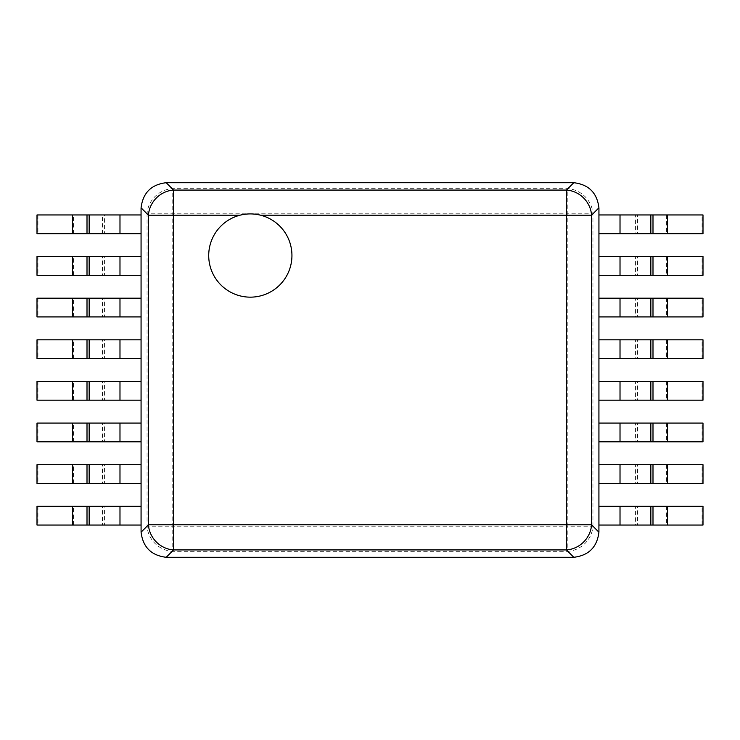 <?xml version="1.0" encoding="UTF-8"?>
<svg xmlns="http://www.w3.org/2000/svg" width="740" height="740" viewBox="0 0 740 740"><rect width="100%" height="100%" fill="white"/><g stroke="black" fill="none" stroke-linecap="round" stroke-linejoin="round"><path stroke-width="0.56" stroke-dasharray="3.7 2.78" d="M598.938 208.699L598.919 532.171C597.115 547.119 588.744 555.49 573.796 557.294L166.204 557.294C151.256 555.49 142.885 547.119 141.081 532.171L147.047 526.196L172.179 526.196L172.179 213.804L147.047 213.804A26.011 24.328 135 0 1 172.179 188.672L567.821 188.672A26.011 24.328 -135 0 1 592.953 213.804L567.821 213.804L567.821 188.672L573.796 182.706C588.744 184.51 597.115 192.881 598.919 207.829L598.938 208.708M141.062 208.708L141.081 207.829C142.885 192.881 151.256 184.51 166.204 182.706L573.796 182.706M141.062 208.699L141.081 532.171M166.204 182.706L172.179 188.672L172.179 213.804L567.821 213.804L567.821 526.196L592.953 526.196A26.011 24.328 -45 0 1 567.821 551.328L567.821 526.196L172.179 526.196L172.179 551.328A26.011 24.328 45 0 1 147.047 526.196L147.047 213.804L141.081 207.829M260.341 215.127A41.625 41.625 0 0 1 250.324 297.156A41.625 41.625 0 0 1 240.315 215.127M246.864 214.054A41.625 41.625 0 0 1 253.792 214.054M37 214.952L104.571 214.952L104.571 233.674M141.062 233.674L141.062 214.952L104.571 214.952M37 233.683L141.062 233.683M37.953 214.952L37.953 233.674M37 256.577L104.571 256.577L104.571 275.298L141.062 275.298L141.062 256.577L104.571 256.577M104.571 275.298L102.425 275.298L102.425 256.577M37.953 256.577L37.953 275.298L102.425 275.298M37 275.298L37.953 275.298M37 298.202L104.571 298.202L104.571 316.924L141.062 316.924L141.062 298.202L104.571 298.202M104.571 316.924L102.425 316.924L102.425 298.202M37.953 298.202L37.953 316.924L102.425 316.924M37 316.924L37.953 316.924M37 339.827L104.571 339.827L104.571 358.549L141.062 358.549L141.062 339.827L104.571 339.827M104.571 358.549L102.425 358.549L102.425 339.827M37.953 339.827L37.953 358.549L102.425 358.549M37 358.549L37.953 358.549M37 381.452L104.571 381.452L104.571 400.174L141.062 400.174L141.062 381.452L104.571 381.452M104.571 400.174L102.425 400.174L102.425 381.452M37.953 381.452L37.953 400.174L102.425 400.174M37 400.174L37.953 400.174M37 423.077L104.571 423.077L104.571 441.799L141.062 441.799L141.062 423.077L104.571 423.077M104.571 441.799L102.425 441.799L102.425 423.077M37.953 423.077L37.953 441.799L102.425 441.799M37 441.799L37.953 441.799M37 464.702L104.571 464.702L104.571 483.424L141.062 483.424L141.062 464.702L104.571 464.702M104.571 483.424L102.425 483.424L102.425 464.702M37.953 464.702L37.953 483.424L102.425 483.424M37 483.424L37.953 483.424M37 506.327L104.571 506.327L104.571 525.048L141.062 525.048L141.062 506.327L104.571 506.327M104.571 525.048L102.425 525.048L102.425 506.327M37.953 506.327L37.953 525.048L102.425 525.048M37 525.048L37.953 525.048M703 525.048L635.429 525.048L635.429 506.327L598.938 506.327L598.938 525.048L635.429 525.048M635.429 506.327L637.575 506.327L637.575 525.048M702.047 525.048L702.047 506.327L637.575 506.327M703 506.327L702.047 506.327M703 483.424L635.429 483.424L635.429 464.702L598.938 464.702L598.938 483.424L635.429 483.424M635.429 464.702L637.575 464.702L637.575 483.424M702.047 483.424L702.047 464.702L637.575 464.702M703 464.702L702.047 464.702M703 441.799L635.429 441.799L635.429 423.077L598.938 423.077L598.938 441.799L635.429 441.799M635.429 423.077L637.575 423.077L637.575 441.799M702.047 441.799L702.047 423.077L637.575 423.077M703 423.077L702.047 423.077M703 400.174L635.429 400.174L635.429 381.452L598.938 381.452L598.938 400.174L635.429 400.174M635.429 381.452L637.575 381.452L637.575 400.174M702.047 400.174L702.047 381.452L637.575 381.452M703 381.452L702.047 381.452M703 358.549L635.429 358.549L635.429 339.827L598.938 339.827L598.938 358.549L635.429 358.549M635.429 339.827L637.575 339.827L637.575 358.549M702.047 358.549L702.047 339.827L637.575 339.827M703 339.827L702.047 339.827M703 316.924L635.429 316.924L635.429 298.202L598.938 298.202L598.938 316.924L635.429 316.924M635.429 298.202L637.575 298.202L637.575 316.924M702.047 316.924L702.047 298.202L637.575 298.202M703 298.202L702.047 298.202M703 275.298L635.429 275.298L635.429 256.577L598.938 256.577L598.938 275.298L635.429 275.298M635.429 256.577L637.575 256.577L637.575 275.298M702.047 275.298L702.047 256.577L637.575 256.577M703 256.577L702.047 256.577M703 233.683L635.429 233.683L635.429 214.952L598.938 214.952L598.938 233.683L635.429 233.683M635.429 214.952L637.575 214.952L637.575 233.674M702.047 233.683L702.047 214.952L637.575 214.952M703 214.952L702.047 214.952M598.919 207.829L592.953 213.804L592.953 526.196L598.919 532.171M573.796 557.294L567.821 551.328L172.179 551.328L166.204 557.294M119.982 214.952L119.982 233.674M102.425 233.683L102.425 214.952M73.501 233.683L73.501 214.952M119.982 256.577L119.982 275.298M73.501 275.298L73.501 256.577M119.982 298.202L119.982 316.924M73.501 316.924L73.501 298.202M119.982 339.827L119.982 358.549M73.501 358.549L73.501 339.827M119.982 381.452L119.982 400.174M73.501 400.174L73.501 381.452M119.982 423.077L119.982 441.799M73.501 441.799L73.501 423.077M119.982 464.702L119.982 483.424M73.501 483.424L73.501 464.702M119.982 506.327L119.982 525.048M73.501 525.048L73.501 506.327M620.018 525.048L620.018 506.327M666.5 506.327L666.5 525.048M620.018 483.424L620.018 464.702M666.5 464.702L666.5 483.424M620.018 441.799L620.018 423.077M666.5 423.077L666.5 441.799M620.018 400.174L620.018 381.452M666.5 381.452L666.5 400.174M620.018 358.549L620.018 339.827M666.5 339.827L666.5 358.549M620.018 316.924L620.018 298.202M666.5 298.202L666.5 316.924M620.018 275.298L620.018 256.577M666.5 256.577L666.5 275.298M620.018 233.683L620.018 214.952M666.5 214.952L666.5 233.674"/><path stroke-width="1.11" d="M141.062 208.699L141.081 532.171C142.885 547.119 151.256 555.49 166.204 557.294L573.796 557.294C588.744 555.49 597.115 547.119 598.919 532.171L598.938 208.699M598.938 208.708L598.919 207.829C597.115 192.881 588.744 184.51 573.796 182.706L166.204 182.706C151.256 184.51 142.885 192.881 141.081 207.829L141.062 208.708M166.204 182.706L173.576 190.069L566.424 190.069L566.424 215.201L260.619 215.201C253.755 213.481 246.901 213.481 240.038 215.201L173.576 215.201L173.576 190.069A26.011 24.328 135 0 0 148.444 215.201L173.576 215.201L173.576 524.799L148.444 524.799A26.011 24.328 45 0 0 173.576 549.931L173.576 524.799L566.424 524.799L566.424 549.931A26.011 24.328 -45 0 0 591.556 524.799L566.424 524.799L566.424 215.201L591.556 215.201A26.011 24.328 -135 0 0 566.424 190.069L573.796 182.706M260.619 215.201A41.625 41.625 0 0 1 250.324 297.156A41.625 41.625 0 0 1 240.038 215.201M240.315 215.127A41.625 41.625 0 0 1 246.864 214.054M253.792 214.054A41.625 41.625 0 0 1 260.341 215.127M141.062 233.683L89.151 233.683L89.151 214.952L141.062 214.952L141.062 233.674M89.151 214.952L87.006 214.952L87.006 233.674M37 233.674L37 214.952L87.006 214.952M89.151 233.683L37 233.683M89.151 256.577L141.062 256.577L141.062 275.298L89.151 275.298L89.151 256.577L87.006 256.577L87.006 275.298L37 275.298L37 256.577L87.006 256.577M87.006 275.298L89.151 275.298M89.151 298.202L141.062 298.202L141.062 316.924L89.151 316.924L89.151 298.202L87.006 298.202L87.006 316.924L37 316.924L37 298.202L87.006 298.202M87.006 316.924L89.151 316.924M89.151 339.827L141.062 339.827L141.062 358.549L89.151 358.549L89.151 339.827L87.006 339.827L87.006 358.549L37 358.549L37 339.827L87.006 339.827M87.006 358.549L89.151 358.549M89.151 381.452L141.062 381.452L141.062 400.174L89.151 400.174L89.151 381.452L87.006 381.452L87.006 400.174L37 400.174L37 381.452L87.006 381.452M87.006 400.174L89.151 400.174M89.151 423.077L141.062 423.077L141.062 441.799L89.151 441.799L89.151 423.077L87.006 423.077L87.006 441.799L37 441.799L37 423.077L87.006 423.077M87.006 441.799L89.151 441.799M89.151 464.702L141.062 464.702L141.062 483.424L89.151 483.424L89.151 464.702L87.006 464.702L87.006 483.424L37 483.424L37 464.702L87.006 464.702M87.006 483.424L89.151 483.424M89.151 506.327L141.062 506.327L141.062 525.048L89.151 525.048L89.151 506.327L87.006 506.327L87.006 525.048L37 525.048L37 506.327L87.006 506.327M87.006 525.048L89.151 525.048M650.849 525.048L598.938 525.048L598.938 506.327L650.849 506.327L650.849 525.048L652.995 525.048L652.995 506.327L703 506.327L703 525.048L652.995 525.048M652.995 506.327L650.849 506.327M650.849 483.424L598.938 483.424L598.938 464.702L650.849 464.702L650.849 483.424L652.995 483.424L652.995 464.702L703 464.702L703 483.424L652.995 483.424M652.995 464.702L650.849 464.702M650.849 441.799L598.938 441.799L598.938 423.077L650.849 423.077L650.849 441.799L652.995 441.799L652.995 423.077L703 423.077L703 441.799L652.995 441.799M652.995 423.077L650.849 423.077M650.849 400.174L598.938 400.174L598.938 381.452L650.849 381.452L650.849 400.174L652.995 400.174L652.995 381.452L703 381.452L703 400.174L652.995 400.174M652.995 381.452L650.849 381.452M650.849 358.549L598.938 358.549L598.938 339.827L650.849 339.827L650.849 358.549L652.995 358.549L652.995 339.827L703 339.827L703 358.549L652.995 358.549M652.995 339.827L650.849 339.827M650.849 316.924L598.938 316.924L598.938 298.202L650.849 298.202L650.849 316.924L652.995 316.924L652.995 298.202L703 298.202L703 316.924L652.995 316.924M652.995 298.202L650.849 298.202M650.849 275.298L598.938 275.298L598.938 256.577L650.849 256.577L650.849 275.298L652.995 275.298L652.995 256.577L703 256.577L703 275.298L652.995 275.298M652.995 256.577L650.849 256.577M652.995 233.683L652.995 214.952L703 214.952L703 233.683L598.938 233.683L598.938 214.952L650.849 214.952L650.849 233.674M652.995 214.952L650.849 214.952M598.919 532.171L591.556 524.799L591.556 215.201L598.919 207.829M166.204 557.294L173.576 549.931L566.424 549.931L573.796 557.294M141.081 207.829L148.444 215.201L148.444 524.799L141.081 532.171M119.982 233.683L119.982 214.952M72.548 214.952L72.548 233.674M119.982 275.298L119.982 256.577M72.548 256.577L72.548 275.298M119.982 316.924L119.982 298.202M72.548 298.202L72.548 316.924M119.982 358.549L119.982 339.827M72.548 339.827L72.548 358.549M119.982 400.174L119.982 381.452M72.548 381.452L72.548 400.174M119.982 441.799L119.982 423.077M72.548 423.077L72.548 441.799M119.982 483.424L119.982 464.702M72.548 464.702L72.548 483.424M119.982 525.048L119.982 506.327M72.548 506.327L72.548 525.048M620.018 506.327L620.018 525.048M667.452 525.048L667.452 506.327M620.018 464.702L620.018 483.424M667.452 483.424L667.452 464.702M620.018 423.077L620.018 441.799M667.452 441.799L667.452 423.077M620.018 381.452L620.018 400.174M667.452 400.174L667.452 381.452M620.018 339.827L620.018 358.549M667.452 358.549L667.452 339.827M620.018 298.202L620.018 316.924M667.452 316.924L667.452 298.202M620.018 256.577L620.018 275.298M667.452 275.298L667.452 256.577M620.018 214.952L620.018 233.674M667.452 233.683L667.452 214.952"/></g></svg>
